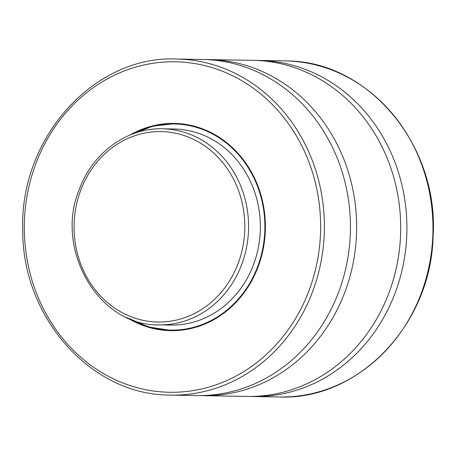 <?xml version="1.0" encoding="UTF-8"?>
<svg xmlns="http://www.w3.org/2000/svg" width="456" height="456" viewBox="0 0 456 456"><rect width="100%" height="100%" fill="white"/><g stroke="black" fill="none" stroke-linecap="round" stroke-linejoin="round"><path stroke-width="0.68" d="M205.781 59.559A168.07 150.668 91 0 1 208.888 59.576A168.07 150.668 91 0 1 211.253 59.639A168.07 150.668 91 0 1 356.592 231.551A168.07 150.668 91 0 1 203.062 395.66A168.07 150.668 91 0 1 200.697 395.597A168.07 150.668 91 0 1 199.962 395.569M256.038 60.431A168.07 150.668 91 0 1 259.145 60.448A168.07 150.668 91 0 1 261.51 60.511A168.07 150.668 91 0 1 406.849 232.423A168.07 150.668 91 0 1 253.319 396.532A168.07 150.668 91 0 1 250.954 396.469A168.07 150.668 91 0 1 250.219 396.441M162.382 128.809C127.412 127.72 93.315 152.275 79.823 188.043C53.5 248.474 98.376 326.502 158.979 324.86A98.04 87.888 91 0 0 241.235 265.717A98.04 87.888 91 0 0 162.382 128.809L174.169 129.014A98.04 87.888 91 0 1 175.549 129.048A98.04 87.888 91 0 1 260.33 229.328A98.04 87.888 91 0 1 170.772 325.06A98.04 87.888 91 0 1 169.393 325.025M132.348 134.11A103.364 92.665 91 0 1 174.386 123.696L176.74 123.736A103.364 92.665 91 0 1 178.199 123.77A103.364 92.665 91 0 1 184.88 124.277M171.912 330.674A103.643 92.916 91 0 1 171.695 330.668A103.643 92.916 91 0 1 162.119 329.779M129.96 135.061A103.643 92.916 91 0 1 174.266 123.411A103.643 92.916 91 0 1 175.725 123.451A103.643 92.916 91 0 1 265.352 229.459A103.643 92.916 91 0 1 170.675 330.663A103.643 92.916 91 0 1 169.216 330.623A103.643 92.916 91 0 1 126.796 317.484M176.626 59.018L202.681 59.468A168.07 150.668 91 0 1 205.046 59.531A168.07 150.668 91 0 1 350.39 231.443A168.07 150.668 91 0 1 196.855 395.551L170.795 395.101A168.07 150.668 91 0 1 168.429 395.038L170.795 395.101A168.07 150.668 91 0 0 324.33 230.992A168.07 150.668 91 0 0 178.991 59.081A168.07 150.668 91 0 0 176.626 59.018C94.261 55.153 19.745 137.872 22.749 229.294C21.609 316.276 90.054 394.377 168.424 395.038M208.888 59.576L252.937 60.34A168.07 150.668 91 0 1 255.303 60.403A168.07 150.668 91 0 1 400.647 232.315A168.07 150.668 91 0 1 247.112 396.424L203.062 395.66M165.688 123.998A103.643 92.916 91 0 1 175.509 123.439M181.311 330.167A103.364 92.665 91 0 1 173.16 330.429L170.8 330.383A103.364 92.665 91 0 1 169.347 330.349A103.364 92.665 91 0 1 129.151 318.522M133.864 133.545A103.079 92.408 91 0 1 175.708 124.009A103.079 92.408 91 0 1 264.828 230.257A103.079 92.408 91 0 1 169.233 330.064A103.079 92.408 91 0 1 130.644 319.132M132.303 134.127L152.8 126.147L174.386 123.696A103.364 92.665 91 0 1 175.839 123.73A103.364 92.665 91 0 1 265.227 229.459A103.364 92.665 91 0 1 170.8 330.383L148.61 326.98L129.105 318.499M167.278 392.217A165.266 148.16 91 0 1 24.396 221.872A165.266 148.16 91 0 1 177.658 61.856A165.266 148.16 91 0 1 320.545 232.201A165.266 148.16 91 0 1 167.278 392.217M259.145 60.448L285.205 60.899A168.07 150.668 91 0 1 287.571 60.961A168.07 150.668 91 0 1 432.909 232.873A168.07 150.668 91 0 1 279.374 396.982C358.541 400.505 431.233 324.336 433.08 236.407C439.139 146.108 369.143 61.452 287.576 60.961L287.571 60.961M81.191 189.04A95.236 85.38 91 0 1 193.6 139.388A95.236 85.38 91 0 1 237.69 264.583A95.236 85.38 91 0 1 125.28 314.235A95.236 85.38 91 0 1 81.191 189.04M253.319 396.532L279.374 396.982M158.979 324.86L170.772 325.06"/></g></svg>
